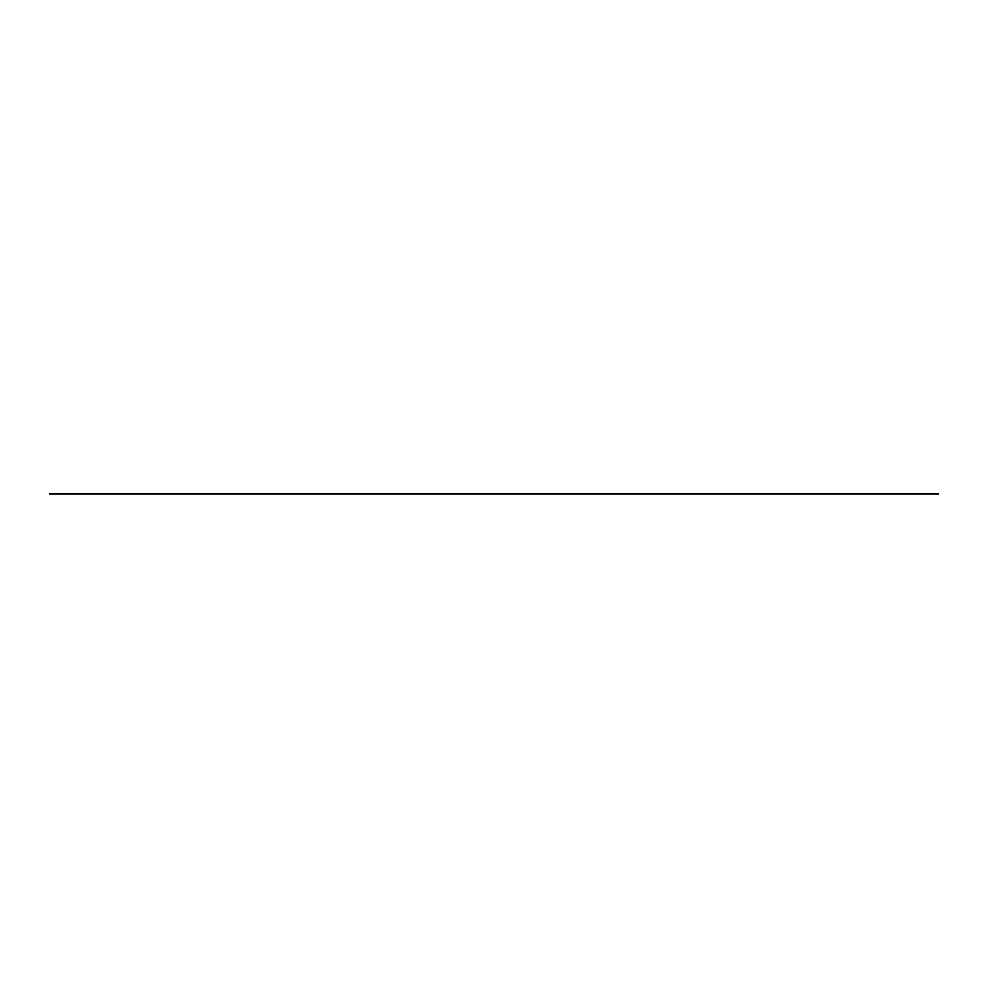 <?xml version="1.0" encoding="UTF-8"?>
<svg xmlns="http://www.w3.org/2000/svg" width="988" height="988" viewBox="0 0 988 988"><rect width="100%" height="100%" fill="white"/><g stroke="black" fill="none" stroke-linecap="round" stroke-linejoin="round"><path stroke-width="0.74" stroke-dasharray="4.94 3.71" d="M938.6 494L49.4 493.975"/><path stroke-width="1.48" d="M49.4 493.975L938.6 493.975"/></g></svg>
